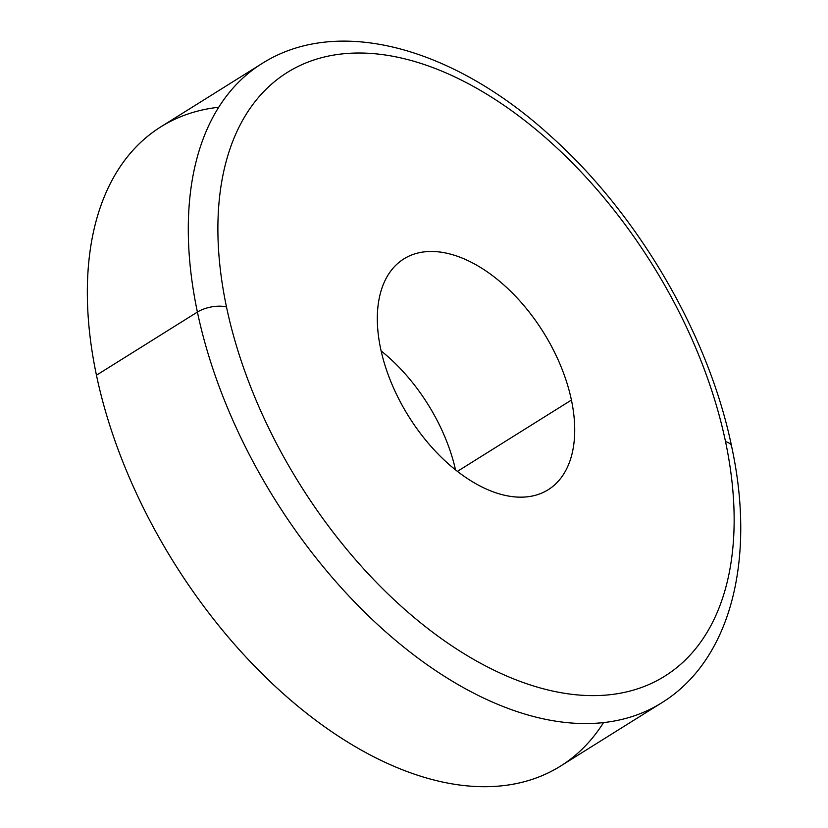 <?xml version="1.0" encoding="UTF-8"?>
<svg xmlns="http://www.w3.org/2000/svg" width="828" height="828" viewBox="0 0 828 828"><rect width="100%" height="100%" fill="white"/><g stroke="black" fill="none" stroke-linecap="round" stroke-linejoin="round"><path stroke-width="1.24" d="M571.423 400.059L457.418 471.37L571.423 400.059A136.123 79.405 -122 0 1 501.333 494.44A136.123 79.405 -122 0 1 380.611 348.578A136.123 79.405 58 0 0 452.026 467.002A136.123 79.405 58 0 0 548.198 489.731A136.123 79.405 58 0 0 571.423 400.059A136.123 79.405 58 0 0 500.019 281.634A136.123 79.405 58 0 0 403.836 258.905A136.123 79.405 58 0 0 380.611 348.578A136.123 79.405 -122 0 1 450.701 254.196A136.123 79.405 -122 0 1 571.423 400.059M603.55 722.575A376.968 219.886 -122 0 1 331.045 731.248A376.968 219.886 -122 0 1 96.452 375.208L197.406 312.063A20.938 9.046 -11.9 0 1 226.499 307.002A356.019 207.662 -122 0 1 409.808 60.144A356.019 207.662 -122 0 1 725.535 441.634A356.019 207.662 58 0 0 409.808 60.144A356.019 207.662 58 0 0 226.499 307.002A356.019 207.662 58 0 0 542.226 688.492A356.019 207.662 58 0 0 725.535 441.634A20.938 9.046 -11.9 0 1 731.6 446.344A20.938 9.046 168.1 0 0 725.535 441.634A356.019 207.662 -122 0 1 542.226 688.492A356.019 207.662 -122 0 1 226.499 307.002A20.938 9.046 168.1 0 0 197.406 312.063A376.968 219.886 58 0 0 395.142 639.992A376.968 219.886 58 0 0 661.489 702.941A376.968 219.886 -122 0 1 395.142 639.992A376.968 219.886 -122 0 1 197.406 312.063L96.452 375.208A376.968 219.886 -122 0 1 218.685 107.257M455.535 469.89A136.123 79.405 58 0 0 381.128 350.917A136.123 79.405 -122 0 1 455.535 469.89M96.452 375.208A376.968 219.886 58 0 0 294.188 703.138A376.968 219.886 58 0 0 560.535 766.076L661.489 702.941C731.072 660.154 756.067 558.931 731.6 446.344C708.685 334.615 637.612 213.2 549.554 135.099C452.792 47.144 337.482 15.328 261.7 63.746A376.968 219.886 58 0 0 197.406 312.063A376.968 219.886 -122 0 1 261.7 63.746L160.746 126.891A376.968 219.886 58 0 0 96.452 375.208"/></g></svg>
